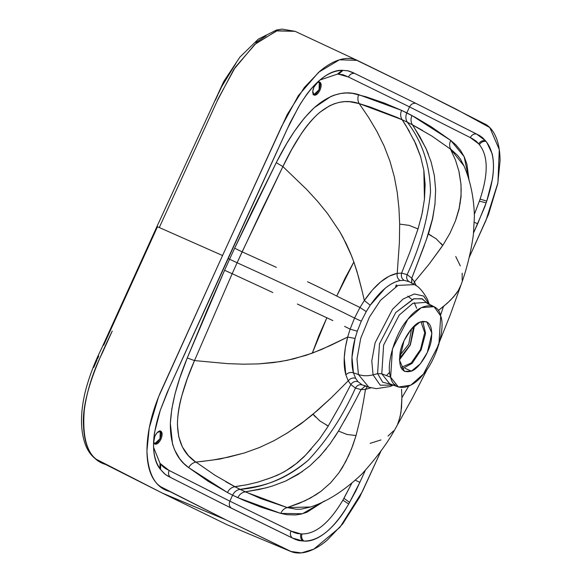 <?xml version="1.0" encoding="UTF-8"?>
<svg xmlns="http://www.w3.org/2000/svg" width="582" height="582" viewBox="0 0 582 582"><rect width="100%" height="100%" fill="white"/><g stroke="black" fill="none" stroke-linecap="round" stroke-linejoin="round"><path stroke-width="0.87" d="M440.821 243.16L442.771 245.458L449.93 233.317L455.422 220.949L459.125 208.451L460.959 195.952L461.162 189.754L460.9 183.614L459.031 171.617L455.495 160.094L450.504 149.138L431.989 136.137L412.405 124.861M414.129 127.363L425.806 148.017L428.439 154.325M435.067 203.213L432.673 218.606L428.49 233.993L431.56 235.768M285.915 433.859L300.632 424.045L313.087 414.253L315.429 416.988M326.087 424.882L328.27 426.053L319.562 438.93L305.601 455.131L296.289 463.578L286.046 470.671L280.597 473.661L272.012 477.393L258.153 482.056L247.168 484.704L234.873 486.654L215.078 475.312L195.778 461.963M201.096 461.562L219.8 459.067L243.392 453.225M240.468 485.883L234.888 486.727L240.01 489.375L254.196 486.945C273.853 483.497 291.96 474.505 308.525 459.976C327.586 439.512 343.22 415.548 355.442 388.078L350.837 384.527L339.953 405.45L328.204 426.024M311.217 449.064L304.059 456.746L297.831 462.414L291.276 467.404L284.322 471.747L277.068 475.385L266.723 479.277M195.799 462.115C183.257 453.749 177.154 440.174 177.481 421.375C178.448 404.49 184.116 384.222 194.49 360.578L187.266 357.974L207.898 308.344L224.587 270.288L187.266 357.966C176.95 382.832 171.319 404.636 170.351 423.383C170.075 444.139 176.186 458.892 188.677 467.637L227.424 492.51L208.327 481.372L188.677 467.637C190.299 464.654 192.671 462.814 195.799 462.115C192.671 462.814 190.299 464.654 188.677 467.637L183.723 463.367L179.743 458.82L174.571 449.857L172.519 443.979L170.351 423.383L171.792 409.066L174.971 394.101L179.649 378.431L187.266 357.974L194.49 360.578L227.482 363.626L243.4 364.187L258.735 363.888L273.336 362.615L287.079 360.36L306.212 355.275L321.591 349.476L347.68 337.058C343.715 352.161 343.096 364.747 345.832 374.823C347.985 372.684 350.51 372.007 353.42 372.786C350.51 372.007 347.985 372.684 345.832 374.823L348.24 380.824C350.262 378.387 352.714 377.529 355.595 378.256L353.42 372.786L355.595 378.256L357.937 381.632C355.093 380.941 352.728 381.908 350.837 384.527C352.728 381.908 355.093 380.941 357.937 381.632L362.113 384.869C359.32 384.215 357.093 385.284 355.442 388.078L361.029 389.598L365.256 386.041L361.029 389.598L355.617 400.183L361.029 389.598L365.474 389.387L367.271 386.71L365.474 389.387L363.546 401.078L365.474 389.387L370.938 387.83L365.474 389.387L361.029 389.598L355.442 388.078C357.093 385.284 359.32 384.215 362.113 384.869L366.449 386.157L362.113 384.869L357.937 381.632L355.595 378.256C352.714 377.529 350.262 378.387 348.24 380.824L345.832 374.823L344.246 357.821L345.337 347.774L347.68 337.058L330.43 345.504L312.287 353.158L293.626 358.883L280.328 361.611L258.735 363.888L243.4 364.187L227.482 363.626L194.49 360.578L187.375 378.438L181.7 396.116C178.841 406.338 177.423 415.97 177.437 424.998L178.732 436.718L182.362 446.947L188.393 455.626L195.799 462.115L212.365 460.1L228.566 457.125L244.345 452.971L259.565 447.478L274.093 440.654L287.821 432.666L303.95 421.383L317.765 410.164L331.318 397.724L348.24 380.824L331.318 397.724L313.051 414.166L319.976 421.041L328.226 425.988L339.953 405.45L350.837 384.527L348.24 380.824L350.837 384.527L355.442 388.078C343.22 415.548 327.586 439.512 308.525 459.976C287.61 477.633 264.774 487.432 240.01 489.375C236.692 489.949 234.226 491.885 232.596 495.18L229.875 501.16L290.978 531.053L300.879 533.883C300.116 536.815 300.792 539.179 302.909 540.991L298.588 540.525L295.205 539.376L223.946 504.47L167.383 475.821L164.4 473.697L161.039 470.052C158.202 467.106 156.151 462.996 154.877 457.728C153.204 450.599 153.095 442.182 154.55 432.47L160.276 410.317L167.158 392.479L290.12 122.693L300.268 104.054L306.612 94.539C314.251 84.31 322.086 77.188 330.125 73.172C334.846 70.88 339.197 69.949 343.176 70.386L348.429 70.902L352.488 72.372L415.752 103.305L479.532 135.548L482.623 137.73L486.668 142.124L492.146 153.699C493.812 160.828 493.922 169.246 492.467 178.958L486.748 201.11L484.748 206.937L473.595 232.807L477.662 223.801L474.345 222.302L477.662 223.801L486.152 202.842L479.379 201.161L486.152 202.842L486.748 201.11L480.085 199.102L479.379 201.161L480.085 199.102C488.451 173.865 488.218 155.721 479.386 144.678C481.03 142.124 483.227 141.026 485.985 141.375C483.227 141.026 481.03 142.124 479.386 144.678L478.644 143.812L479.386 144.678C488.218 155.721 488.451 173.865 480.085 199.102L486.748 201.11C495.922 173.407 495.668 153.495 485.985 141.375L485.359 140.648C482.58 140.284 480.346 141.339 478.644 143.812C480.346 141.339 482.58 140.284 485.359 140.648L476.52 133.991C473.813 133.685 471.74 134.879 470.3 137.578L478.644 143.812L476.12 141.12L472.264 138.581L409.546 106.899L348.436 77.006C349.862 74.3 351.928 73.099 354.627 73.405L347.789 70.771L343.176 70.386C328.059 70.182 313.101 82.528 298.304 107.437L287.166 129.109L228.079 258.277L169.355 387.627L160.276 410.317C151.094 438.02 151.349 457.932 161.039 470.052L165.412 474.526L170.504 477.436C168.474 475.647 168.016 473.326 169.122 470.482L160.028 463.381L153.568 447.318L160.028 463.381L159.846 468.692L160.028 463.381L163.295 466.931L166.045 468.888L229.875 501.16L294.055 532.523L297.387 533.556L301.993 533.941C301.134 536.866 301.752 539.23 303.848 541.042L302.909 540.991L303.848 541.042C318.965 541.245 333.923 528.9 348.713 503.99L344.711 510.661C337.524 521.741 329.827 530.027 321.62 535.535C315.131 539.776 309.209 541.609 303.848 541.042C301.752 539.23 301.134 536.866 301.993 533.941L300.879 533.883C300.116 536.815 300.792 539.179 302.909 540.991L292.39 538.023C290.36 536.233 289.887 533.905 290.978 531.053C289.887 533.905 290.36 536.233 292.39 538.023L231.265 508.122C229.243 506.333 228.777 504.012 229.875 501.16L232.596 495.18L227.424 492.51C229.075 489.229 231.563 487.301 234.888 486.727L225.772 481.714M395.622 286.679L396.32 284.838M397.055 285.878L396.771 285.449M440.712 316.004C437.97 301.083 419.906 302.844 407.866 319.205C395.134 333.122 385.662 365.023 390.646 377.209C393.388 392.13 411.452 390.369 423.485 374C436.224 360.091 445.696 328.19 440.712 316.004L438.901 344.34L423.485 374L410.739 385.204L398.408 387.008L390.646 377.209L381.785 373.804L389.649 383.734L381.785 373.804L390.646 377.209L392.457 348.873L407.866 319.205L421.346 307.623L434.048 306.692L440.712 316.004M411.372 371.134C402.198 373.666 398.415 367.751 400.016 353.39C401.442 341.554 412.427 324.341 419.986 322.079C429.16 319.547 432.943 325.462 431.342 339.823C429.909 351.659 418.931 368.872 411.372 371.134L420.262 363.888L427.363 352.416L431.924 333.195L426.722 321.715L419.986 322.079L411.096 329.325L403.995 340.797L399.434 360.018L404.388 371.381L411.372 371.134L405.072 368.341L411.372 371.134M93.767 367.417L97.092 359.785M97.536 358.803L98.765 356.082M103.691 345.199L157.489 226.74L156.98 226.463L101.319 349.033C94.051 363.648 88.602 378.264 84.979 392.879C80.236 413.424 80.345 430.629 85.314 444.495C87.766 450.992 91.454 455.997 96.394 459.518L162.72 493.281L96.074 459.162C88.449 453 84.274 442.211 83.553 426.817C81.174 398.364 98.023 360.578 112.224 331.107L102.439 352.736C92.945 371.84 86.907 390.886 84.325 409.881C81.72 441.403 88.806 459.591 105.56 464.443L162.72 493.281L227.387 524.862L162.72 493.281L225.932 519.835L162.305 493.07M215.325 100.293L217.821 94.866M218.272 93.884L221.851 86.376L235.892 63.409M255.774 42.428L266.098 35.844M157.489 226.74L222.55 255.527L157.489 226.74M357.195 60.361L295.11 31.326L276.574 30.904L254.872 44.356L233.833 69.44L217.13 101.079L159.323 227.446L218.403 98.293L235.332 67.199L256.029 43.33L277.17 30.715L295.11 31.326L281.914 29.1L276.559 30.002L258.306 39.139L239.893 57.109L223.706 81.553L156.98 226.463M421.092 91.592L455.808 109.009L489.797 127.56L499.283 149.552L497.916 182.85L485.963 220.403L469.172 257.52L488.509 214.431L497.77 183.606L500.076 160.734C500.033 151.778 498.752 144.14 496.25 137.81C493.9 131.939 490.619 127.596 486.421 124.774L421.092 91.592L355.231 59.56C350.488 57.938 345.191 58.025 339.35 59.822C333.064 61.779 326.582 65.562 319.904 71.171L304.364 87.467L287.29 114.407L222.55 255.527L281.564 126.534L298.333 95.688L318.681 72.219L339.466 59.786L357.21 60.368L421.092 91.592M381.065 450.875L362.491 491.332L339.939 527.299L313.778 549.161L301.411 552.9L290.629 551.423L225.932 519.835L169.864 491.557C155.561 487.927 147.923 474.308 146.94 450.694C147.108 430.316 152.651 408.557 163.586 385.429L222.55 255.527L158.508 396.997L149.254 427.821L146.94 450.694C146.991 459.649 148.265 467.288 150.767 473.617C153.124 479.488 156.398 483.831 160.596 486.654L225.932 519.835L291.786 551.867C296.529 553.489 301.825 553.402 307.674 551.612C313.953 549.648 320.435 545.865 327.12 540.256L342.66 523.96L359.727 497.021L381.065 450.875M154.012 443.673C156.034 444.175 158.035 442.531 159.999 438.726C161.585 434.732 161.549 432.07 159.897 430.745M313.065 94.67C315.088 95.172 317.088 93.52 319.052 89.715C320.638 85.721 320.602 83.066 318.951 81.742M365.27 470.518L355.951 490.735L348.713 503.99L359.851 482.318L355.384 480.245L359.851 482.318L365.27 470.518M351.717 483.409L343.955 498.316L349.629 502.419L343.955 498.316L342.871 500.185L348.713 503.99L342.871 500.185C329.39 522.883 315.764 534.131 301.993 533.941C315.764 534.131 329.39 522.883 342.871 500.185L351.717 483.409M154.958 444.095L153.728 441.942L154.856 436.122L157.162 432.615L160.85 431.167C162.502 432.491 162.538 435.154 160.952 439.148L159.999 438.726L160.952 439.148C158.981 442.953 156.987 444.597 154.958 444.095C156.987 444.597 158.981 442.953 160.952 439.148C162.538 435.154 162.502 432.491 160.85 431.167C158.828 430.665 156.827 432.317 154.856 436.122C153.277 440.116 153.306 442.771 154.958 444.095L155.023 444.124M160.276 431.007L159.999 438.726L154.586 443.84M160.523 469.499L160.77 464.24M170.504 477.436C168.474 475.647 168.016 473.326 169.122 470.482L229.875 501.16C228.777 504.012 229.243 506.333 231.265 508.122L170.504 477.436M319.329 81.997L319.052 89.715L320.005 90.137C321.584 86.143 321.555 83.488 319.904 82.164L319.838 82.127M314.011 95.084C316.041 95.594 318.034 93.942 320.005 90.137C318.034 93.942 316.041 95.594 314.011 95.084L312.76 91.185L313.909 87.111L317.525 82.52L319.904 82.164C317.881 81.662 315.88 83.306 313.909 87.111C312.33 91.105 312.359 93.76 314.011 95.084L314.076 95.121M319.904 82.164C321.555 83.488 321.584 86.143 320.005 90.137L319.052 89.715L313.633 94.83M338.535 74.169L348.436 77.006L343.009 74.722L337.429 74.11L319.94 80.01L337.429 74.11L342.252 70.306L337.429 74.11L338.535 74.169L342.994 70.371M415.752 103.305C413.045 102.999 410.979 104.193 409.546 106.899L348.436 77.006C349.862 74.3 351.928 73.099 354.627 73.405L415.752 103.305C413.045 102.999 410.979 104.193 409.546 106.899L406.825 112.872L409.546 106.899L470.3 137.578C471.74 134.879 473.813 133.685 476.52 133.991L415.752 103.305M474.395 214.191L479.379 201.161L474.243 214.525M324.494 500.986L306.838 512.291L301.156 514.073L295.751 514.946L287.057 514.728L280.757 513.411L261.173 507.235L243.4 500.185L232.596 495.18L237.842 497.683L280.757 513.411C282.117 510.29 284.285 508.348 287.261 507.577L245.197 491.855C241.894 492.437 239.442 494.38 237.842 497.683C239.442 494.38 241.894 492.437 245.189 491.855L234.888 486.727C231.563 487.301 229.075 489.229 227.424 492.51L232.596 495.18C234.226 491.885 236.692 489.949 240.01 489.375L260.736 498.563L287.261 507.577C284.285 508.348 282.117 510.29 280.757 513.411L302.451 513.746L324.494 500.986M332.315 293.808L336.738 296.056L353.849 261.965L351.543 255.811L343.053 237.529L339.633 231.469L327.36 213.31L317.605 201.357L306.801 189.579L282.903 166.568C293.917 143.274 305.397 125.923 317.336 114.501C331.093 102.381 345.046 98.744 359.189 103.596C357.639 100.817 357.464 97.834 358.658 94.648C357.464 97.834 357.639 100.817 359.189 103.596L402.14 119.717C400.372 116.88 400.183 113.766 401.58 110.369L358.658 94.648C344.282 90.035 329.47 94.386 314.222 107.699C300.894 120.307 288.25 138.625 276.275 162.654L282.903 166.568L262.249 208.945L237.114 262.758C287.668 285.675 330.874 306.183 354.547 318.056L350.124 329.121L357.297 331.223L355.085 338.44L357.297 331.223L350.124 329.121L344.573 326.364L350.124 329.121L347.68 337.058L355.085 338.44L351.986 357.261L353.42 372.786L358.417 374.517L368.828 387.219L358.417 374.517L353.42 372.786C350.939 363.554 351.492 352.103 355.085 338.44L347.68 337.058L350.124 329.121L354.547 318.056C330.874 306.183 287.668 285.675 237.114 262.758L242.127 251.846L234.655 248.208L229.584 259.23L237.114 262.758L232.167 273.7L259.601 286.373L232.167 273.7L237.114 262.758L229.584 259.23L224.587 270.288L232.167 273.7L194.49 360.578L232.167 273.7L224.587 270.288L229.584 259.23L227.999 258.444L229.584 259.23L234.655 248.208L242.127 251.846L282.903 166.568L276.275 162.654L234.655 248.208L252.406 210.677L276.857 161.512L286.679 143.579L294.361 131.387L304.488 117.899L314.222 107.699L330.889 96.474L334.286 95.135L340.95 93.447L346.472 92.967L352.357 93.324L365.911 96.765L384.236 103.029L401.58 110.369L414.697 117.004L431.095 126.68L450.737 140.415L455.699 144.692L460.522 150.389L464.298 156.958L466.895 164.08L469.107 180.58L464.123 156.587L450.737 140.415L411.991 115.549C410.55 118.917 410.703 122.016 412.449 124.839L422.554 130.441M464.094 166.161L460.508 159.235L457.532 155.321L450.65 149.057C449.253 146.358 449.282 143.478 450.737 140.415C449.282 143.478 449.253 146.358 450.65 149.057L464.007 165.943C470.416 180.857 473.886 197.596 474.425 216.169L473.37 234.786C471.02 251.831 466.931 268.455 461.119 284.649L458.361 290.483L456.15 293.75L450.519 300.167L443.455 306.503L440.53 315.386L443.455 306.503L438.253 310.541L447.151 303.338L453.524 296.973L458.361 290.483L461.119 284.649L450.206 314.986L437.642 346.435M310.628 506.98L287.261 507.577L305.063 500.782L316.026 494.736L321.169 491.157L330.641 482.805L338.884 472.86L345.81 461.49L351.506 448.918L356.046 435.54L346.981 434.463L338.469 431.073L346.981 434.463L356.046 435.54L352.743 445.637L348.8 455.35L342.514 467.339L338.884 472.86L330.641 482.805L321.169 491.157L310.657 497.93L299.293 503.314L287.261 507.577L296.245 509.235L301.025 509.185L310.635 506.98C327.528 501.444 344.66 490.415 362.033 473.908C377.398 456.855 388.776 441.265 396.16 427.144L411.86 399.085L427.486 368.726M401.893 397.702L401.529 407.655L400.176 416.581L397.586 424.38L399.048 420.626L400.991 412.252L401.893 397.702L408.593 386.252L401.893 397.702L401.558 389.285L401.893 397.702M393.548 430.898L387.983 436.056M380.977 439.927L370.145 443.346M337.967 431.895L334.344 437.62M326.407 448.642L318.47 457.758M302.385 471.58L285.624 481.059L298.151 474.381L309.857 465.847L320.471 455.619L329.994 443.921L338.469 431.073L350.073 410.594L344.449 420.75M268.324 487.236L259.005 489.491L245.189 491.855L265.785 487.912L272.507 486.006L285.624 481.059M330.183 319.336L326.851 317.765L318.892 335.632L312.287 353.158L326.851 317.765L322.624 315.808M322.559 315.779L307.572 308.816M297.38 304.037L308.729 309.362M242.127 251.846L269.655 264.315L242.127 251.846M276.355 267.364L269.655 264.315M317.139 286.322L332.962 294.136M406.825 112.872L401.58 110.369C400.183 113.766 400.372 116.88 402.14 119.717L407.342 122.205C405.574 119.375 405.407 116.262 406.825 112.872C405.407 116.262 405.574 119.375 407.342 122.205L412.449 124.839C410.703 122.016 410.55 118.917 411.991 115.549L406.825 112.872M418.291 228.1L410.281 251.118L401.602 273.125L397.215 273.358C396.691 276.508 397.659 278.909 400.118 280.56C395.236 281.484 390.253 284.067 385.16 288.294L370.21 305.252C380.177 290.884 390.144 282.648 400.118 280.56C397.659 278.909 396.691 276.508 397.215 273.358L401.602 273.125L410.281 251.118L418.029 228.93L409.146 225.372L399.659 224.106L399.383 242.679L397.215 273.358C386.244 275.599 375.288 284.642 364.339 300.501L370.21 305.252L366.238 311.596L370.21 305.252L364.339 300.501L362.055 290.716L364.339 300.501L359.982 307.492L366.238 311.596L361.298 321.177L366.238 311.596L359.982 307.492L354.416 304.772L359.982 307.492L354.547 318.056L361.298 321.177L357.297 331.223L361.298 321.177L354.547 318.056L359.982 307.492L364.339 300.501L372.371 290.047L380.766 281.826L389.169 276.174L397.215 273.358L399.383 242.679L399.659 224.114L398.954 208.4L397.251 192.547L394.327 176.812L389.991 161.279L384.171 146.147L376.961 131.51L368.559 117.353L359.189 103.596L368.559 117.353L376.961 131.51L384.171 146.147L389.991 161.279L394.327 176.812L397.251 192.547L398.954 208.4L399.659 224.106L409.146 225.372L418.029 228.93L422.001 214.081L424.453 199.248L423.849 170.315L420.641 156.66L415.737 143.71L405.923 125.53L402.14 119.717L396.895 117.338L370.21 107.037L359.189 103.596L349.687 101.712L344.646 101.639L339.422 102.316L334.417 103.72L329.521 105.837L319.998 112.18C313.276 117.862 307.02 125.079 301.229 133.831L291.684 149.559L282.903 166.568L306.801 189.579L317.605 201.357L327.36 213.31L339.633 231.469L346.166 243.603L350.299 252.748L353.849 261.965L345.002 278.349L336.738 296.056L342.871 299.119L336.738 296.056M455.75 256.524L460.297 265.879M462.188 273.227L462.166 280.32M363.546 401.078L360.229 418.705L356.046 435.54L360.229 418.705L363.546 401.078M355.617 400.183L350.073 410.594L355.617 400.183M340.07 428.381L339.146 429.938M326.669 317.677L332.882 320.624M259.601 286.373L272.827 292.535M354.416 304.772L342.871 299.119L354.416 304.772M319.896 287.654L307.536 281.761M362.055 290.716L358.41 276.479L353.849 261.965L357.021 271.641L362.055 290.716M424.423 245.262L411.801 278.196L407.145 274.624C406.12 277.701 406.789 280.051 409.139 281.681L404.104 280.335L409.139 281.681C406.789 280.051 406.12 277.701 407.145 274.624L411.801 278.196L426.359 239.726L432.382 219.239L434.936 204.457L435.642 189.834L434.347 175.531L431.095 161.854L426.14 148.883L419.826 136.603L412.449 124.839L407.342 122.205C422.299 141.768 430.025 165.128 430.52 192.286C427.654 219.931 419.862 247.372 407.145 274.624L401.602 273.125C400.86 276.283 401.689 278.683 404.104 280.335L400.118 280.56L404.104 280.335C401.689 278.683 400.86 276.283 401.602 273.125L407.145 274.624C419.862 247.372 427.654 219.931 430.52 192.286C430.025 165.128 422.299 141.768 407.342 122.205L402.14 119.717L409.473 131.459M413.962 139.92L420.779 157.096M423.849 170.315L425.136 184.61L424.453 199.248M422.794 210.233L420.771 219.276M411.772 283.405L411.801 278.196L414.449 281.921L429.174 264.046L442.662 245.488L436.151 238.795L428.272 234.015L426.359 239.726M442.72 245.393L442.451 245.822M441.767 246.863L429.174 264.046L414.449 281.921L416.203 285.762L414.449 281.921L411.801 278.196L411.576 283.041M450.65 149.057L452.352 152.79M459.045 172.308L461.002 184.334L461.068 196.614L459.125 209.018L455.844 219.778M409.139 281.681L409.779 282.023L409.139 281.681M413.642 284.212L414.449 281.921M358.417 374.517L356.992 358.876L360.731 338.295L369.359 317.234L380.432 300.377L397.979 285.406L414.348 284.62L397.979 285.406L380.432 300.377L369.359 317.234L360.731 338.295L356.992 358.876L358.417 374.517C362.993 376.045 367.868 376.154 373.047 374.844C367.868 376.154 362.993 376.045 358.417 374.517M393.279 385.095L380.279 385.211L373.047 374.844L371.789 361.015L375.099 342.813L392.523 309.275L403.151 299.002L414.362 293.975L423.623 296.056L429.181 304.175L423.623 296.056L414.362 293.975L403.151 299.002L392.523 309.275L375.099 342.813L371.789 361.015L373.047 374.844L380.279 385.211L393.279 385.095M427.785 303.448L421.834 298.719L413.555 298.864L395.738 312.541L379.5 343.795L377.594 373.651L381.785 373.804L383.618 345.111L399.23 315.073L412.878 303.338L425.74 302.393L412.878 303.338L399.23 315.073L383.618 345.111L381.785 373.804L377.594 373.651L382.701 382.207L391.802 384.542L382.701 382.207L377.594 373.651L373.047 374.844L377.594 373.651L379.5 343.795L395.738 312.541L414.057 298.719L422.437 298.944L428.272 304.226M413.555 326.648L410.23 344.864L399.448 358.607L410.23 344.864L413.555 326.648M399.674 355.726L408.775 344.137L411.561 328.772L408.775 344.137L399.674 355.726M422.692 321.264L425.595 333.239L421.157 349.84L412.165 363.313L401.776 369.068L412.165 363.313L421.157 349.84L425.595 333.239L422.692 321.264M414.522 325.738L410.354 344.995L399.434 359.894L410.354 344.995L414.522 325.738M400.889 367.526L411.154 363.037L420.488 349.506L424.714 332.62L420.924 321.715L424.714 332.62L420.488 349.506L411.154 363.037L400.889 367.526M460.224 202.551L460.297 203.14M416.654 308.285L414.289 302.676M411.911 299.446L407.8 296.143M290.585 551.409L227.387 524.862L162.509 493.187M389.693 372.225L386.433 375.594M363.866 385.582L368.828 387.219L376.43 388.667L390.275 386.47L394.974 384.331M429.407 304.648L427.45 299.279C422.874 291.138 418.509 286.249 414.348 284.62L409.786 282.023M389.649 383.734L398.408 387.008M425.74 302.393L434.048 306.692"/></g></svg>

